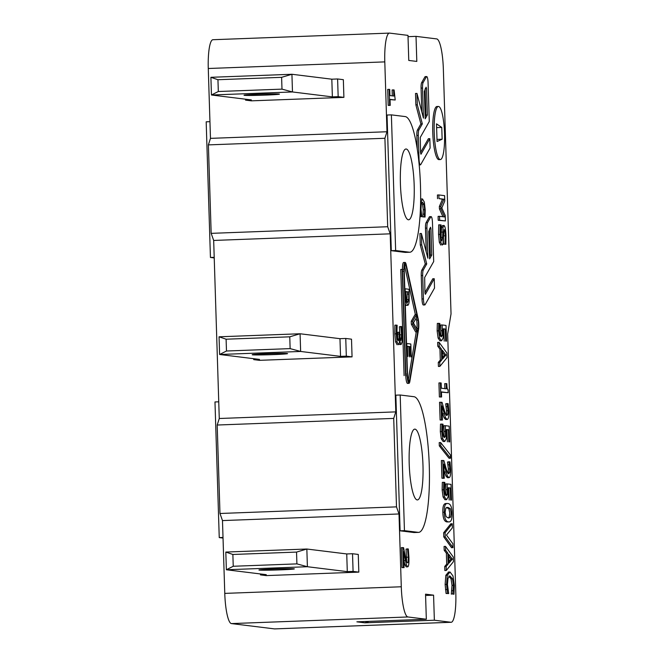 <?xml version="1.0" encoding="UTF-8"?>
<svg xmlns="http://www.w3.org/2000/svg" width="662" height="662" viewBox="0 0 662 662"><rect width="100%" height="100%" fill="white"/><g stroke="black" fill="none" stroke-linecap="round" stroke-linejoin="round"><path stroke-width="0.99" d="M337.603 78.968L343.346 79.68L343.901 97.372L338.166 96.66L337.603 78.968L331.819 79.192L291.925 74.268L210.897 77.305L217.947 79.721L281.615 77.33L291.925 74.268L292.48 91.96L281.987 89.13L218.319 91.513L217.947 79.721M281.987 89.13L281.615 77.33M218.319 91.513L211.451 94.997L210.897 77.305M343.901 97.372L251.303 100.839L245.561 100.136L251.345 99.921L211.451 94.997L292.48 91.96L332.374 96.884L338.166 96.66M244.361 95.336A17.709 0.546 -1.8 0 1 244.021 95.237A17.709 0.546 -1.8 0 1 261.705 94.145A17.709 0.546 -1.8 0 1 279.43 94.128A17.709 0.546 -1.8 0 1 263.468 95.171A17.709 0.546 -1.8 0 1 244.361 95.336M331.819 79.192L332.374 96.884M245.561 100.136L245.528 99.201M345.763 338.464L351.505 339.176L352.06 356.868L346.317 356.156L345.763 338.464L339.97 338.679L300.076 333.764L219.056 336.801L226.106 339.209L289.766 336.826L300.076 333.764L300.639 351.456L290.138 348.617L226.478 351.009L226.106 339.209M290.138 348.617L289.766 336.826M226.478 351.009L219.61 354.493L219.056 336.801M352.06 356.868L259.454 360.335L253.72 359.632L259.504 359.408L219.61 354.493L300.639 351.456L340.533 356.371L346.317 356.156M252.52 354.832A17.709 0.546 -1.8 0 1 252.181 354.733A17.709 0.546 -1.8 0 1 269.864 353.632A17.709 0.546 -1.8 0 1 287.581 353.624A17.709 0.546 -1.8 0 1 271.619 354.667A17.709 0.546 -1.8 0 1 252.52 354.832M339.97 338.679L340.533 356.371M253.72 359.632L253.687 358.696M352.523 553.73L358.266 554.433L358.821 572.125L353.086 571.422L352.523 553.73L346.739 553.945L306.845 549.021L225.816 552.058L232.867 554.475L296.535 552.083L306.845 549.021L307.4 566.722L296.907 563.883L233.239 566.267L232.867 554.475M296.907 563.883L296.535 552.083M233.239 566.267L226.371 569.759L225.816 552.058M358.821 572.125L266.223 575.601L260.48 574.889L266.265 574.674L226.371 569.759L307.4 566.722L347.293 571.637L353.086 571.422M259.281 570.09A17.709 0.546 -1.8 0 1 258.941 569.999A17.709 0.546 -1.8 0 1 276.625 568.898A17.709 0.546 -1.8 0 1 294.35 568.881A17.709 0.546 -1.8 0 1 278.388 569.924A17.709 0.546 -1.8 0 1 259.281 570.09M346.739 553.945L347.293 571.637M260.48 574.889L260.447 573.954M364.911 622.826L356.876 621.833L426.328 619.235L425.542 594.17L433.577 595.163L434.363 620.22L364.911 622.826L368.924 621.386M408.015 36.667L416.017 36.36L416.803 61.425L408.768 60.441L407.982 35.376L389.612 33.108A29.517 5.71 -92.1 0 0 389.43 33.1A29.517 5.71 -92.1 0 0 384.796 61.889L208.273 68.5L210.475 138.366L208.389 144.887L211.17 233.355L213.677 240.447L219.271 418.5L217.194 425.029L219.974 513.489L222.482 520.58L224.774 593.392A29.517 5.71 87.9 0 0 231.435 623.587L274.49 628.892A29.517 5.71 87.9 0 0 274.664 628.9L451.186 622.28A29.517 5.71 -92.1 0 1 451.012 622.272L434.363 620.22M410.821 344L411.226 356.917L410.754 356.859L410.432 346.689L409.331 346.549L409.629 356.032L409.157 355.974L408.859 346.491L407.362 346.309L407.684 356.479L407.213 356.421L406.799 343.504L410.821 344M410.754 356.859L411.226 356.917M409.339 346.731L410.432 346.689M409.306 356.909L409.282 356.048M409.157 355.974L409.629 356.032M407.709 356.032L407.411 346.549L408.859 346.491M406.94 356.504L407.684 356.479M412.79 324.198L412.691 321.236L416.489 314.624L416.58 317.57L413.419 322.882L416.936 329.014L417.027 331.803L412.79 324.198L411.342 324.256L411.243 321.293L412.691 321.236M411.243 321.293L415.041 314.682L416.489 314.624M411.342 324.256L415.579 331.861L417.027 331.803M407.262 375.784L405.541 375.569L402.198 269.417L403.928 269.633A7.381 1.432 -92.1 0 1 405.086 262.433A7.381 1.432 -92.1 0 1 406.211 264.717L418.21 319.067A7.381 1.432 -92.1 0 1 418.541 329.494L409.877 381.304A7.381 1.432 -92.1 0 1 408.975 383.339A7.381 1.432 -92.1 0 1 407.262 375.784L405.541 375.569M404.093 375.627L400.758 269.467L402.198 269.417M403.969 271.106L402.537 270.923L405.781 374.138L407.213 374.311L403.969 271.106L402.546 271.155M407.519 302.451L406.145 299.423L405.632 291.594L408.727 291.975L408.719 299.489L407.602 302.46M406.824 301.855L407.279 292.025L405.64 291.826M407.279 292.025L408.727 291.975M407.271 299.538L408.719 299.489M405.781 300.896L405.086 288.789L409.099 289.286L409.166 301.342C408.901 304.024 408.38 305.348 407.602 305.314L405.781 300.896L405.194 300.912M406.344 305.364L407.701 305.323L406.154 305.372L405.31 304.512M420.602 203.135L422.488 198.931L424.325 202.092L425.203 209.829L425.045 217.07L424.309 216.979L424.681 209.746L424.044 204.475L422.472 202.191M420.651 199.03L422.488 198.931M424.309 216.979L425.045 217.07M422.861 217.028L424.301 216.731M422.853 216.78L423.233 209.804L422.596 204.525L424.044 204.475M422.596 204.525L421.14 202.249M422.364 202.208L421.272 204.202L420.974 209.291L421.802 216.664L421.073 216.582L420.436 208.828M420.014 216.681L421.802 216.664M420.022 216.615L421.073 216.582M420.221 213.429L420.709 213.412M416.803 328.774L416.853 328.484A5.9 1.142 87.9 0 0 416.597 320.143L416.175 318.248M415.38 314.665L404.59 265.793A5.9 1.142 87.9 0 0 404.465 265.272M408.14 380.551A5.9 1.142 87.9 0 0 408.189 380.286L416.299 331.827M442.142 139.219L437.061 141.527L436.506 123.844L441.769 127.427L442.142 139.219L436.994 139.417M441.769 127.427L436.63 127.617M439.535 216.317L444.483 216.929L440.875 208.82L440.801 206.428L443.929 199.221L438.98 198.608L438.865 194.951L444.607 195.662L444.773 201.016L441.811 207.976L445.228 215.498L445.402 220.942L439.659 220.239L439.535 216.317L438.095 216.375L438.211 220.289L439.659 220.239M442.928 216.731L439.427 208.869L440.875 208.82M439.427 208.869L439.353 206.478L440.801 206.428M439.353 206.478L442.481 199.27L443.929 199.221M442.481 199.27L438.98 198.608M437.532 198.666L437.417 195.009L438.865 194.951M438.211 220.289L445.402 220.942M398.325 340.715L399.095 338.919L399.095 332.25L399.74 332.332L399.782 333.722C399.922 337.934 400.311 340.169 400.949 340.442L401.569 334.782L400.808 326.515L401.619 326.614L402.239 334.964L402.124 341.708L401.155 344.472C400.46 344.017 399.964 342.022 399.691 338.489L399.393 342.693L398.4 344.728L397.018 341.774L396.24 333.813L396.323 325.125L397.134 325.224L396.902 333.83L397.374 338.803L398.383 340.715M397.109 344.778L395.57 341.832L394.792 333.871L394.883 325.174L396.323 325.125M397.572 339.581L397.655 338.969L399.095 338.919M397.655 338.969L397.655 332.307L399.095 332.25M400.071 338.836L399.368 326.763L400.816 326.705M399.368 326.763L400.808 326.515M399.815 344.521L401.213 344.472L399.716 344.521L399.153 343.826M449.688 576.006L447.992 578.381L447.446 584.529L448.695 593.566L447.512 593.417L446.585 584.397L447.272 575.261L450.044 572.009L452.998 575.965L454.314 585.407L453.967 594.219L452.767 594.071L453.47 585.274L452.502 578.845L449.92 575.973M448.306 572.051L450.044 572.009M448.695 593.566L446.064 593.475L445.137 584.447L445.832 575.311L448.596 572.067M452.767 594.071L453.967 594.219M451.327 594.12L452.758 593.756M451.31 593.814L452.022 585.332L451.054 578.894L448.72 576.039M446.064 593.475L447.512 593.417M445.518 589.602L446.966 589.544M445.228 536.849L445.096 532.72L452.245 523.758L452.378 527.862L446.445 535.053L452.874 543.734L452.998 547.648L445.228 536.849L443.78 536.907L443.648 532.769L445.096 532.72M443.648 532.769L450.797 523.816L452.245 523.758M443.78 536.907L451.55 547.706L452.998 547.648M446.304 495.764L447.33 494.282L447.164 483.897L451.012 484.369L451.501 500.116L450.623 500.009L450.251 487.96L448.257 487.712L448.124 496.947L446.593 499.686L444.972 499.736L443.093 496.997L444.541 496.939L443.59 489.764L443.78 482.3L444.831 482.433L444.459 489.938L445.038 494.158L446.411 495.772M443.093 496.997L442.142 489.822L442.332 482.358L443.78 482.3M445.592 495.3L445.882 494.332L447.33 494.282M445.882 494.332L445.716 483.947L447.164 483.897M450.623 500.009L451.501 500.116M449.184 500.067L448.803 488.01L450.251 487.96M448.803 488.01L448.273 487.944M444.972 499.736L446.42 499.678L444.541 496.939M440.751 445.816L440.644 442.555L450.417 454.926L450.516 458.22L440.751 445.816L439.303 445.874L439.204 442.605L440.644 442.555M439.303 445.874L449.076 458.278L450.516 458.22M446.908 415.504L447.802 414.222L447.992 410.721L447.123 403.555L448.182 403.688L448.861 411.11C448.985 416.63 448.389 419.402 447.082 419.427L445.543 417.755L441.976 405.922L442.415 420.056L440.106 420.006L439.543 402.264L442.051 402.347L444.07 409.497C445.311 413.717 446.254 415.728 446.908 415.504L446.982 415.513M446.155 414.95L446.353 414.28L447.802 414.222M446.353 414.28L446.544 410.771L445.683 403.828L447.123 403.779M445.683 403.828L447.123 403.555M445.874 419.476L447.206 419.435L445.634 419.485L444.094 417.805L445.543 417.755M444.094 417.805L442.166 411.996M442.415 420.056L441.554 419.956L440.991 402.215M440.106 420.006L441.554 419.956M442.555 359.052L442.282 350.198L445.94 355.047L442.555 359.052M442.506 357.455L444.492 355.097L442.348 352.258M444.492 355.097L445.94 355.047M446.875 352.937L447.024 357.621L439.866 366.392L439.742 362.354L441.744 360.004L441.405 349.04L439.237 346.176L439.113 342.32L446.875 352.937M439.742 362.354L438.294 362.412L438.418 366.45L439.866 366.392M438.294 362.412L440.296 360.062L441.744 360.004M440.296 360.062L439.957 349.097L441.405 349.04M439.957 349.097L437.789 346.226L439.237 346.176M437.789 346.226L437.665 342.378L439.113 342.32M406.038 265.735L418.036 320.085A5.9 1.142 -92.1 0 1 418.301 328.426L409.637 380.236A5.9 1.142 -92.1 0 1 408.917 381.858A5.9 1.142 -92.1 0 1 407.544 375.817L404.209 269.666A5.9 1.142 -92.1 0 1 405.136 263.906A5.9 1.142 -92.1 0 1 406.038 265.735L404.59 265.793M402.471 269.451A7.381 1.432 -92.1 0 1 403.638 262.483L405.086 262.433M408.975 383.339L407.527 383.389A7.381 1.432 -92.1 0 1 405.814 375.842M426.535 88.609L427.371 114.981L425.203 118.804L424.342 91.406L426.113 87.169L426.535 88.609L425.269 88.658M425.128 116.438L425.923 115.039L425.103 88.956M425.923 115.039L427.371 114.981M416.969 93.408L423.465 118.126L422.522 88.046A5.9 1.142 -92.1 0 1 423.117 82.576L426.361 76.842A5.9 1.142 -92.1 0 1 426.692 76.56A5.9 1.142 -92.1 0 1 428.066 82.601L429.29 121.485L420.262 137.406L420.552 152.823L420.974 154.263L429.828 138.656L430.118 148.023L420.726 164.59A5.9 1.142 -92.1 0 1 420.395 164.871A5.9 1.142 -92.1 0 1 419.021 158.83L418.293 135.412A5.9 1.142 -92.1 0 1 418.889 129.942L422.331 123.86L417.325 104.819L416.969 93.408L415.521 93.466L415.877 104.869L417.325 104.819M421.818 111.861L421.073 88.104A5.9 1.142 -92.1 0 1 421.669 82.626L424.921 76.891A5.9 1.142 -92.1 0 1 425.252 76.61L426.692 76.56M420.544 152.533L428.38 138.706L429.828 138.656M417.275 149.331L416.845 135.47A5.9 1.142 -92.1 0 1 417.441 129.992L420.883 123.918L422.331 123.86M420.883 123.918L415.877 104.869M440.205 159.542A26.563 5.139 -92.1 0 1 434.214 132.781A26.563 5.139 -92.1 0 1 438.376 106.458A26.563 5.139 -92.1 0 1 444.508 132.814A26.563 5.139 -92.1 0 1 440.362 159.55A26.563 5.139 -92.1 0 1 440.205 159.542M440.362 159.55L438.914 159.608A26.563 5.139 -92.1 0 1 438.757 159.6A26.563 5.139 -92.1 0 1 432.774 132.839A26.563 5.139 -92.1 0 1 436.928 106.516L438.376 106.458M430.937 228.68L431.773 255.052L429.605 258.867L428.744 231.468L430.515 227.24L430.937 228.68L429.671 228.721M429.53 256.5L430.325 255.102L429.506 229.019M430.325 255.102L431.773 255.052M423.423 298.901L422.687 275.483A5.9 1.142 -92.1 0 1 423.283 270.005L426.733 263.931L421.727 244.882L421.371 233.479L427.867 258.197L426.924 228.117A5.9 1.142 -92.1 0 1 427.52 222.639L430.763 216.904A5.9 1.142 -92.1 0 1 431.094 216.623A5.9 1.142 -92.1 0 1 432.468 222.664L433.693 261.548L424.665 277.469L424.954 292.894L425.376 294.325L434.231 278.719L434.52 288.086L425.128 304.661A5.9 1.142 -92.1 0 1 424.797 304.942A5.9 1.142 -92.1 0 1 423.423 298.901L421.984 298.951L421.247 275.541A5.9 1.142 -92.1 0 1 421.843 270.063L425.285 263.981L426.733 263.931M425.285 263.981L420.279 244.94L421.727 244.882M420.279 244.94L419.923 233.529L421.371 233.479M426.22 251.932L425.476 228.167A5.9 1.142 -92.1 0 1 426.071 222.697L429.324 216.962A5.9 1.142 -92.1 0 1 429.655 216.681L431.094 216.623M424.946 292.596L432.783 278.776L434.231 278.719M424.797 304.942L423.349 304.992A5.9 1.142 -92.1 0 1 421.984 298.951M441.306 336.834L442.332 335.353L442.166 324.968L446.014 325.439L446.511 341.187L445.634 341.079L445.253 329.031L443.267 328.782L443.135 338.017L441.604 340.756L439.973 340.806L438.103 338.067L439.551 338.009L438.592 330.834L438.782 323.37L439.841 323.503L439.46 331.008L440.048 335.229L441.422 336.842M438.103 338.067L437.143 330.892L437.334 323.428L438.782 323.37M440.594 336.37L440.884 335.411L442.332 335.353M440.884 335.411L440.718 325.017L442.166 324.968M445.634 341.079L446.511 341.187M444.185 341.137L443.805 329.08L445.253 329.031M443.805 329.08L443.283 329.022M439.973 340.806L441.422 340.748L439.551 338.009M440.387 382.893L441.149 382.984L441.314 388.205L446.312 388.817L446.147 383.604L446.833 383.687C446.9 387.502 447.305 389.521 448.058 389.744L448.157 392.732L441.43 391.904L441.587 396.993L440.826 396.902L440.387 382.893L438.939 382.942L439.378 396.96L440.826 396.902M444.856 388.644L444.707 383.654L446.147 383.604M441.438 392.136L448.157 392.732M439.378 396.96L441.587 396.993M444.475 437.549L445.501 436.068L445.336 425.683L449.184 426.154L449.672 441.902L448.795 441.794L448.422 429.746L446.428 429.497L446.296 438.732L444.765 441.471L443.143 441.513L441.264 438.782L442.713 438.724L441.761 431.55L441.943 424.085L443.002 424.218L442.63 431.723L443.209 435.935L444.583 437.557M441.264 438.782L440.313 431.607L440.503 424.143L441.943 424.085M443.763 437.086L444.053 436.117L445.501 436.068M444.053 436.117L443.888 425.732L445.336 425.683M448.795 441.794L449.672 441.902M447.355 441.852L446.974 429.795L448.422 429.746M446.974 429.795L446.445 429.729M443.143 441.513L444.591 441.463L442.713 438.724M448.737 473.719L449.63 472.436L449.821 468.936L448.952 461.77L450.011 461.902L450.69 469.325C450.814 474.844 450.218 477.616 448.91 477.641L447.371 475.97L443.805 464.136L444.243 478.278L441.935 478.221L441.38 460.487L443.879 460.562L445.898 467.711C447.14 471.94 448.083 473.942 448.737 473.719L448.819 473.727M447.984 473.164L448.182 472.494L449.63 472.436M448.182 472.494L448.373 468.994L447.512 462.043L448.96 461.993M447.512 462.043L448.952 461.77M447.702 477.691L449.035 477.65L447.462 477.699L445.923 476.019L447.371 475.97M445.923 476.019L443.995 470.219M444.243 478.278L443.383 478.171L442.82 460.429M441.935 478.221L443.383 478.171M446.039 516.65L445.121 512.33L445.791 508.143L448.008 507.423L450.317 508.697L451.236 513.083L450.599 517.179L448.348 517.957L446.039 516.65M447.222 507.382L446.602 507.481M448.232 517.941L449.15 517.237L449.788 513.141L448.869 508.755L450.317 508.697M448.869 508.755L446.56 507.481M449.15 517.237L450.599 517.179M449.018 517.99L448.348 517.957M444.293 512.231C444.086 505.991 445.278 503.087 447.884 503.509C450.532 503.774 451.923 507.001 452.063 513.182C452.262 519.389 451.07 522.285 448.472 521.871C445.84 521.598 444.442 518.379 444.293 512.231L442.845 512.28C442.638 506.049 443.83 503.137 446.445 503.567M445.94 503.542L447.884 503.509M447.024 521.929L448.968 521.896L447.024 521.929C444.392 521.656 443.002 518.437 442.845 512.28M448.968 563.122L448.695 554.268L452.353 559.109L448.968 563.122M448.919 561.517L450.905 559.167L448.762 556.32M450.905 559.167L452.353 559.109M453.288 556.999L453.437 561.69L446.279 570.462L446.155 566.424L448.157 564.074L447.818 553.109L445.642 550.238L445.526 546.39L453.288 556.999M446.155 566.424L444.707 566.482L444.831 570.52L446.279 570.462M444.707 566.482L446.709 564.123L448.157 564.074M446.709 564.123L446.37 553.159L447.818 553.109M446.37 553.159L444.202 550.296L445.642 550.238M444.202 550.296L444.078 546.44L445.526 546.39M389.14 89.353L389.728 89.428L389.918 95.56L393.766 96.04L393.576 89.9L394.097 89.966L395.214 100.003L390.042 99.366L390.224 105.382L389.645 105.316L389.14 89.353L387.692 89.403L388.197 105.366L389.645 105.316M392.309 95.858L392.127 89.958L393.576 89.9M390.042 99.598L395.214 100.003M388.197 105.366L390.224 105.382M407.486 562.808C408.098 562.774 408.355 560.896 408.255 557.164L407.502 548.872L408.305 548.972L408.926 557.321C409.083 563.585 408.653 566.755 407.651 566.829L406.451 565L403.572 551.744L404.077 567.632L401.958 567.607L401.338 547.623L403.588 547.673L405.227 555.931C406.211 560.772 406.965 563.064 407.486 562.808L407.527 562.808M406.658 561.657L406.054 549.121L407.502 549.063M406.054 549.121L407.502 548.872M406.327 566.879L407.718 566.829L406.203 566.879L405.003 565.058L406.451 565M405.003 565.058L403.845 560.433M404.077 567.632L403.406 567.549L402.777 547.573M401.958 567.607L403.406 567.549M440.751 245.056L439.32 242.234L438.558 234.472L438.699 224.848L441.107 224.915L440.66 234.216C440.826 238.577 441.215 240.803 441.819 240.902L441.86 240.902M441.819 240.902L442.588 237.377L443.035 227.265L444.012 225.485C445.038 226.032 445.692 229.408 445.965 235.606L445.865 244.328L444.955 244.212L445.311 235.788C445.162 231.932 444.798 229.863 444.219 229.582L444.177 229.582M441.058 239.056L441.231 232.139L442.679 232.081M441.231 232.139L441.587 227.323L443.035 227.265M441.587 227.323L442.497 225.535L444.012 225.485M444.955 244.212L445.865 244.328M443.507 244.27L444.947 243.93M443.499 243.98L443.523 231.667M444.136 229.582L443.333 239.33C443.209 243.268 442.795 245.163 442.067 245.006L440.768 242.176L440.007 234.414L440.147 224.79M426.328 619.235L407.957 616.967A29.517 5.71 -92.1 0 1 401.288 586.772L399.004 513.969L396.497 506.869L393.716 418.409L395.793 411.88L390.199 233.827L387.692 226.735L384.912 138.275L386.989 131.746L384.796 61.889M416.017 36.36L436.68 38.909A29.517 5.71 -92.1 0 1 443.35 69.105L451.037 313.854L447.669 334.004L455.82 593.5A29.517 5.71 -92.1 0 1 451.186 622.28M409.828 252.239L405.492 252.396A67.888 13.141 -92.1 0 1 405.078 252.379L391.3 250.683L387.038 115.039L391.383 114.874L405.152 116.57A67.888 13.141 -92.1 0 1 420.453 184.963A67.888 13.141 -92.1 0 1 409.828 252.239A67.888 13.141 -92.1 0 1 409.422 252.214L395.644 250.517L391.383 114.874M418.632 532.372L414.296 532.529A67.888 13.141 -92.1 0 1 413.882 532.513L400.105 530.816L395.843 395.173L400.187 395.007L413.957 396.712A67.888 13.141 -92.1 0 1 429.257 465.096A67.888 13.141 -92.1 0 1 418.632 532.372A67.888 13.141 -92.1 0 1 418.219 532.356L404.449 530.651L400.187 395.007M391.3 250.683L395.644 250.517M408.396 219.784A35.417 6.852 -92.1 0 1 400.419 184.102A35.417 6.852 -92.1 0 1 405.963 149A35.417 6.852 -92.1 0 1 414.139 184.135A35.417 6.852 -92.1 0 1 408.611 219.792A35.417 6.852 -92.1 0 1 408.396 219.784M400.105 530.816L404.449 530.651M417.201 499.918A35.417 6.852 -92.1 0 1 409.224 464.236A35.417 6.852 -92.1 0 1 414.768 429.133A35.417 6.852 -92.1 0 1 422.944 464.277A35.417 6.852 -92.1 0 1 417.416 499.926A35.417 6.852 -92.1 0 1 417.201 499.918M425.583 595.461L433.577 595.163M389.43 33.1L212.907 39.72A29.517 5.71 87.9 0 0 208.273 68.5M218.75 401.809L214.976 401.95L219.246 537.594L223.028 538.065M223.011 537.453L219.246 537.594M209.945 121.676L206.18 121.816L210.442 257.46L214.231 257.923M214.207 257.319L210.442 257.46M393.716 418.409L217.194 425.029M396.497 506.869L219.974 513.489M395.793 411.88L219.271 418.5M390.199 233.827L213.677 240.447M387.692 226.735L211.17 233.355M384.912 138.275L208.389 144.887M386.989 131.746L210.475 138.366M399.004 513.969L222.482 520.58M407.345 294.118L408.793 294.06M423.15 214.174L424.599 214.116M423.233 209.804L424.681 209.746M395.57 341.832L397.018 341.774M394.792 333.871L396.24 333.813M397.705 334.087L399.153 334.029M400.229 338.828L401.52 338.787M400.121 334.84L401.569 334.782M445.832 575.311L447.272 575.261M451.832 590.661L453.28 590.603M452.022 585.332L453.47 585.274M451.054 578.894L452.502 578.845M445.137 584.447L446.585 584.397M442.142 489.822L443.59 489.764M446.08 489.657L447.52 489.599M446.544 410.771L447.992 410.721M446.18 406.642L447.628 406.592M442.696 413.824L444.144 413.775M416.597 320.143L418.036 320.085M416.853 328.484L418.301 328.426M408.189 380.286L409.637 380.236M421.073 88.104L422.522 88.046M421.669 82.626L423.117 82.576M424.921 76.891L426.361 76.842M418.55 158.847L419.021 158.83M416.845 135.47L418.293 135.412M417.441 129.992L418.889 129.942M421.247 275.541L422.687 275.483M421.843 270.063L423.283 270.005M425.476 228.167L426.924 228.117M426.071 222.697L427.52 222.639M429.324 216.962L430.763 216.904M437.143 330.892L438.592 330.834M441.082 330.727L442.53 330.677M440.313 431.607L441.761 431.55M444.243 431.442L445.692 431.384M448.373 468.994L449.821 468.936M448.008 464.856L449.457 464.807M444.533 472.047L445.973 471.989M406.816 557.222L408.255 557.164M403.886 560.598L405.334 560.548M441.14 237.435L442.588 237.377M443.863 235.838L445.311 235.788M439.32 242.234L440.768 242.176M438.558 234.472L440.007 234.414M405.078 252.379L409.422 252.214M413.882 532.513L418.219 532.356M407.957 616.967L231.435 623.587M451.012 622.272L274.49 628.892M401.288 586.772L224.774 593.392M419.178 164.921L420.395 164.871"/></g></svg>
